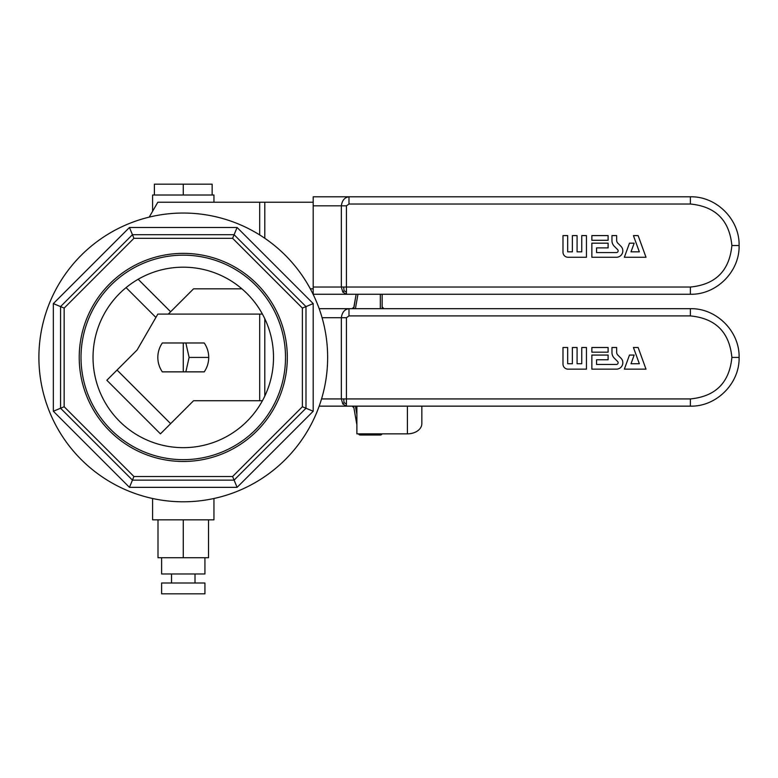 <?xml version="1.0" encoding="UTF-8"?>
<svg xmlns="http://www.w3.org/2000/svg" width="778" height="778" viewBox="0 0 778 778"><rect width="100%" height="100%" fill="white"/><g stroke="black" fill="none" stroke-linecap="round" stroke-linejoin="round"><path stroke-width="1.17" d="M586.456 347.494L581.759 347.494L581.759 363.734L577.072 363.734L577.072 347.494L572.375 347.494L572.375 363.734L567.687 363.734L567.687 347.494L562.99 347.494L562.99 364.094A5.057 5.057 0 0 0 568.047 369.151L586.456 369.151L586.456 347.494M608.104 352.181L608.104 347.494L591.864 347.494L591.864 352.181L608.104 352.181M614.289 358.152L617.625 361.498A1.731 1.731 0 0 1 616.4 364.454L596.561 364.454L596.561 359.767L608.104 359.767L608.104 355.069L591.864 355.069L591.864 369.151L616.4 369.151A6.428 6.428 0 0 0 620.941 358.172L617.858 355.089A4.104 4.104 0 0 1 616.653 352.181L616.653 347.494L611.965 347.494L611.965 352.541A7.926 7.926 0 0 0 614.289 358.152M346.434 317.716L348.991 315.917L348.991 308.691C344.683 309.226 342.135 312.241 341.328 317.716L346.434 317.716L346.434 398.929L341.328 398.929L342.826 404.025L346.434 406.145L319.175 406.145M624.355 369.151L629.47 355.069L634.167 355.069L631.016 363.734L639.341 363.734L633.428 347.494L638.125 347.494L646.003 369.151L624.355 369.151M346.696 308.691L690.378 308.691C716.412 308.03 739.771 331.379 739.1 357.423C739.771 383.457 716.412 406.816 690.378 406.145L346.434 406.145L346.434 398.929L690.378 398.929L690.378 406.145M348.991 308.691L319.175 308.691M343.672 398.929L344.08 402.673L342.826 404.025M344.08 402.673L346.434 404.025M259.687 314.108L259.687 400.728L193.557 400.728L160.433 433.852L106.839 380.257L137.113 349.983L157.827 314.108L262.429 314.108M259.687 400.728L262.429 400.728M204.225 371.855A25.441 25.441 0 0 0 204.225 342.981L162.32 342.981A25.441 25.441 0 0 0 162.32 371.855L204.225 371.855M154.394 184.172L212.141 184.172L212.141 195.006L213.95 195.006L213.95 202.222L213.95 195.006L206.685 195.006L212.141 195.006L212.141 184.172L183.268 184.172L183.268 195.006L206.685 195.006L177.812 195.006L183.268 195.006L183.268 184.172L154.394 184.172L154.394 195.006L177.812 195.006L152.906 195.006L154.394 195.006L154.394 184.172M152.906 519.84L213.95 519.84L152.906 519.84M38.9 357.423A144.368 144.368 0 0 0 255.456 482.448A144.368 144.368 0 0 0 255.456 232.389A144.368 144.368 0 0 0 38.9 357.423A144.368 144.368 0 0 0 255.456 482.448A144.368 144.368 0 0 0 255.456 232.389A144.368 144.368 0 0 0 38.9 357.423M152.595 195.006L152.595 211.285L152.595 195.006M382.115 308.185L382.144 294.259L382.144 308.039A1.809 1.76 0 0 0 382.27 308.691A1.809 1.76 0 0 1 382.144 308.039L382.115 308.185M353.854 307.203L353.65 308.36A1.809 1.76 10 0 1 353.552 308.691A1.809 1.76 10 0 0 353.65 308.36L356.139 294.259L353.737 308.691L353.854 307.203L352.074 308.701L353.854 307.203M353.65 406.476L353.854 407.633L353.65 406.476A1.809 1.76 170 0 0 353.552 406.145A1.809 1.76 170 0 1 353.65 406.476L356.878 424.788L353.65 406.476M161.62 582.994L204.925 582.994L204.925 593.828L161.62 593.828L204.925 593.828L204.925 582.994L161.62 582.994L161.62 593.828L161.62 582.994M171.539 573.979L171.539 582.994L171.539 573.979M161.62 573.979L204.925 573.979L161.62 573.979L161.62 557.738L161.62 573.979M183.268 459.662A102.239 102.239 0 0 0 271.814 306.299A102.239 102.239 0 0 0 94.722 306.299A102.239 102.239 0 0 0 183.268 459.662A102.239 102.239 0 0 0 271.814 306.299A102.239 102.239 0 0 0 94.722 306.299A102.239 102.239 0 0 0 183.268 459.662M183.268 267.185A90.229 90.229 0 0 1 261.418 402.537A90.229 90.229 0 0 1 105.127 402.537A90.229 90.229 0 0 1 183.268 267.185A90.229 90.229 0 0 1 261.418 402.537A90.229 90.229 0 0 1 105.127 402.537A90.229 90.229 0 0 1 183.268 267.185M360.195 435.019L380.335 435.019A1.809 1.809 0 0 0 382.027 433.852A1.809 1.809 0 0 1 380.335 435.019A1.809 1.809 0 0 0 382.027 433.852A1.809 1.809 0 0 1 380.335 435.019L360.195 435.019L360.195 433.852L360.195 435.019A1.809 1.809 0 0 1 358.512 433.852A1.809 1.809 0 0 0 360.195 435.019A1.809 1.809 0 0 1 358.512 433.852A1.809 1.809 0 0 0 360.195 435.019M208.533 557.738L158.002 557.738L158.002 519.84L158.002 557.738L183.268 557.738L183.268 519.84L183.268 557.738L208.533 557.738L208.533 519.84L208.533 557.738M183.268 461.471A104.048 104.048 0 0 0 273.379 305.394A104.048 104.048 0 0 0 93.165 305.394A104.048 104.048 0 0 0 183.268 461.471A104.048 104.048 0 0 0 273.379 305.394A104.048 104.048 0 0 0 93.165 305.394A104.048 104.048 0 0 0 183.268 461.471M302.379 308.088L232.603 238.311L133.933 238.311L64.166 308.088L64.166 406.758L133.933 476.525L232.603 476.525L302.379 406.758L302.379 308.088L305.987 306.59L305.987 408.246L234.1 480.133L132.445 480.133L60.558 408.246L60.558 306.59L132.445 234.703L234.1 234.703L305.987 306.59L313.203 303.595L237.096 227.487L129.449 227.487L53.342 303.595L53.342 411.241L129.449 487.349L237.096 487.349L313.203 411.241L313.203 303.595L237.096 227.487L129.449 227.487L53.342 303.595L53.342 411.241L129.449 487.349L237.096 487.349L313.203 411.241L313.203 303.595L305.987 306.59L305.987 408.246L313.203 411.241L305.987 408.246L234.1 480.133L237.096 487.349L234.1 480.133L132.445 480.133L129.449 487.349L132.445 480.133L60.558 408.246L53.342 411.241L60.558 408.246L60.558 306.59L53.342 303.595L60.558 306.59L132.445 234.703L129.449 227.487L132.445 234.703L234.1 234.703L232.603 238.311L133.933 238.311L132.445 234.703L133.933 238.311L64.166 308.088L60.558 306.59L64.166 308.088L64.166 406.758L60.558 408.246L64.166 406.758L133.933 476.525L132.445 480.133L133.933 476.525L232.603 476.525L234.1 480.133L232.603 476.525L302.379 406.758L305.987 408.246L302.379 406.758L302.379 308.088L232.603 238.311L237.096 227.487L234.1 234.703L305.987 306.59L302.379 308.088M356.878 406.145L356.878 433.852L407.409 433.852A14.442 10.211 0 0 0 421.841 423.65L421.841 406.145M586.456 235.608L581.759 235.608L581.759 251.848L577.072 251.848L577.072 235.608L572.375 235.608L572.375 251.848L567.687 251.848L567.687 235.608L562.99 235.608L562.99 252.208A5.057 5.057 0 0 0 568.047 257.265L586.456 257.265L586.456 235.608M608.104 240.295L608.104 235.608L591.864 235.608L591.864 240.295L608.104 240.295M614.289 246.266L617.625 249.602A1.731 1.731 0 0 1 616.4 252.568L596.561 252.568L596.561 247.881L608.104 247.881L608.104 243.183L591.864 243.183L591.864 257.265L616.4 257.265A6.428 6.428 0 0 0 620.941 246.286L617.858 243.203A4.104 4.104 0 0 1 616.653 240.295L616.653 235.608L611.965 235.608L611.965 240.655A7.926 7.926 0 0 0 614.289 246.266M346.434 205.83L348.991 204.021L348.991 196.805C344.683 197.34 342.135 200.345 341.328 205.83L346.434 205.83L346.434 287.033L341.328 287.033L342.826 292.139L346.434 294.259L313.203 294.259L313.203 196.805L690.378 196.805C716.412 196.134 739.771 219.493 739.1 245.527C739.771 271.571 716.412 294.92 690.378 294.259L346.434 294.259L346.434 287.033L690.378 287.033L690.378 294.259M624.355 257.265L629.47 243.183L634.167 243.183L631.016 251.848L639.341 251.848L633.428 235.608L638.125 235.608L646.003 257.265L624.355 257.265M346.696 196.805L348.991 196.805M343.672 287.033L344.08 290.787L342.826 292.139M344.08 290.787L346.434 292.139M149.22 217.12L157.827 202.222L264.792 202.222L264.792 238.263M313.203 202.222L264.792 202.222M310.315 288.842L313.203 288.842M241.919 288.842L193.557 288.842L170.635 311.754L138.153 279.273M155.901 317.443L126.085 287.627M168.291 314.108L170.635 311.754M183.268 371.855L183.268 342.981M208.718 357.423L189.112 357.423L185.845 371.855M185.845 342.981L189.112 357.423M690.378 308.691L690.378 315.917C715.585 318.367 729.424 332.206 731.884 357.423C729.424 382.63 715.585 396.469 690.378 398.929M690.378 315.917L348.991 315.917M739.1 357.423L731.884 357.423M321.547 398.929L341.328 398.929L341.328 317.716L322.073 317.716M170.635 423.65L117.04 370.056M264.792 318.737L264.792 396.109M355.41 406.145L356.878 414.45L355.41 406.145M357.958 294.259L355.41 308.691L357.958 294.259M380.335 294.259L380.335 308.691L380.335 294.259M380.335 433.852L380.335 435.019L380.335 433.852M407.409 433.852L407.409 406.145M690.378 196.805L690.378 204.021C715.585 206.481 729.424 220.32 731.884 245.527C729.424 270.744 715.585 284.583 690.378 287.033M690.378 204.021L348.991 204.021M739.1 245.527L731.884 245.527M313.203 287.033L341.328 287.033L341.328 205.83L313.203 205.83M259.687 202.222L259.687 234.927M152.595 498.494L152.595 519.84L152.595 498.494M213.95 498.494L213.95 519.84L213.95 498.494M352.074 406.145L353.854 407.633L352.074 406.145M195.006 573.979L195.006 582.994L195.006 573.979M204.925 557.738L204.925 573.979L204.925 557.738M383.943 308.691L382.144 306.892L383.943 308.691"/></g></svg>

